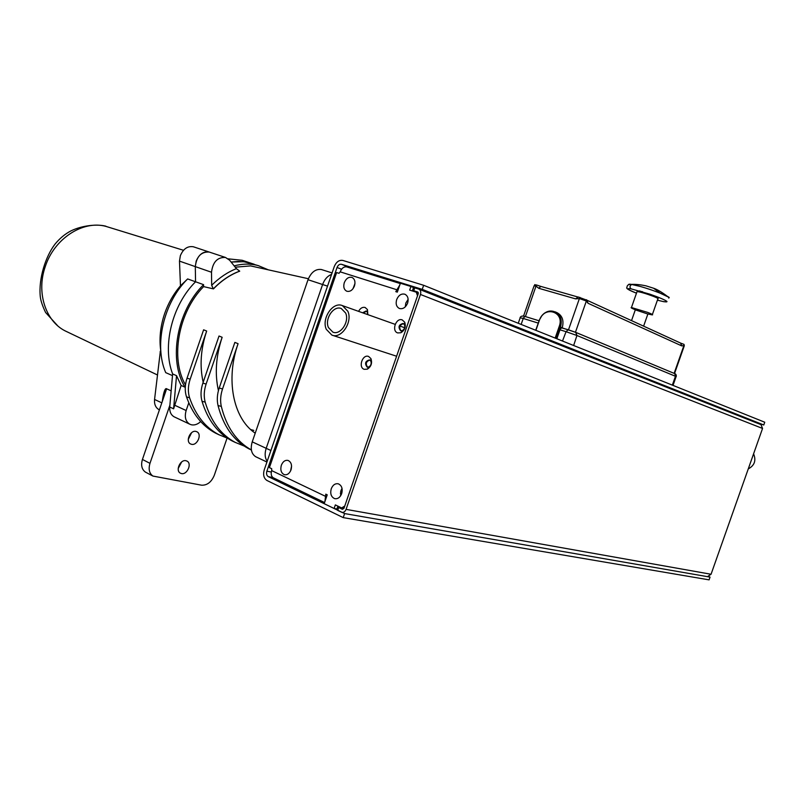 <?xml version="1.0" encoding="UTF-8"?>
<svg xmlns="http://www.w3.org/2000/svg" width="805" height="805" viewBox="0 0 805 805"><rect width="100%" height="100%" fill="white"/><g stroke="black" fill="none" stroke-linecap="round" stroke-linejoin="round"><path stroke-width="1.21" d="M423.641 285.282L764.75 422.223L763.774 424.99L422.233 289.367L423.641 285.282L342.799 260.428C339.106 259.834 336.259 261.897 334.256 266.616L264.221 469.899C262.903 474.849 263.819 478.381 266.968 480.484L343.212 517.615L344.61 513.57L268.296 476.641C266.656 475.564 266.183 473.732 266.868 471.167L337.043 267.491C338.08 265.046 339.559 263.98 341.471 264.292L353.626 269.051M628.393 372.101L622.768 369.898M422.233 289.367L341.471 264.292M754.456 422.051L763.774 424.99M343.212 517.615L709.084 579.862L710.05 577.105L708.038 576.259L711.057 574.257L762.556 428.441L760.977 424.627L419.002 289.206M417.815 292.054L416.718 291.712M416.668 291.833L418.157 292.396M726.673 410.671L730.417 412.019L726.673 410.671M413.589 288.562L414.414 288.784M414.464 288.613L413.307 288.14M472.927 310.046L478.25 312.038L472.927 310.046M710.05 577.105L344.61 513.57M565.18 347.086L567.867 348.152M655.25 382.757L657.433 383.623M569.246 348.696L654.113 382.305M343.946 508.358L418.228 293.765L417.624 291.963L413.73 290.746L414.736 287.848L418.831 289.126C420.623 290.102 421.166 291.883 420.462 294.469L346.07 509.374C345.103 511.678 343.695 512.664 341.823 512.342L337.718 510.4L338.714 507.522L342.397 509.293L343.946 508.358L342.568 508.086M339.428 506.858L341.692 508.056L338.714 507.522M413.73 290.746L416.598 291.641M754.496 421.961L753.249 421.568M753.279 421.478L751.769 420.985M108.836 227.282L105.837 226.356M183.49 250.285L105.807 226.346C82.975 220.097 54.317 238.481 45.281 266.566C36.165 292.326 45.523 321.074 65.124 330.875L157.418 374.959M194.106 247.014L193.331 246.763C187.585 245.867 183.258 248.846 180.35 255.688L179.485 261.122L180.471 285.795C173.518 293.916 168.215 303.254 164.562 313.789C160.276 326.619 159.028 339.136 160.829 351.342L160.839 351.443M160.829 351.342L160.376 351.121L160.527 352.057M180.471 285.795L187.635 278.933C163.576 302.529 153.785 345.083 165.709 372.624L172.491 375.613M239.618 271.144C230.21 274.626 221.456 280.532 213.345 288.854L211.675 285.282L211.504 272.251C212.792 262.007 217.461 257.077 225.511 257.459L229.616 260.216L236.418 268.659L239.729 271.174C230.321 274.666 221.566 280.563 213.466 288.884L203.605 286.61L203.585 284.658L187.635 278.933M179.485 261.122L195.303 266.616L195.555 281.78C172.079 304.964 161.946 346.281 172.632 373.953C161.946 346.281 172.079 304.964 195.555 281.78L195.303 266.616L196.179 261.122C199.127 254.189 203.474 251.16 209.22 252.046C201.18 251.633 196.541 256.483 195.303 266.616L211.504 272.251M246.32 261.655L242.214 260.297L228.228 258.838M160.376 351.121L154.56 399.461C154.168 404.271 155.617 407.662 158.917 409.614L159.41 409.856M163.677 393.625L164.582 393.253M162.318 401.363L162.62 399.079C163.747 392.105 164.955 388.614 166.243 388.614L171.153 390.838M160.899 352.218L160.115 351.886M209.994 252.307L209.22 252.046L209.994 252.307M242.214 260.297L254.31 264.302L243.603 261.685L231.095 262.058L238.119 261.434L244.951 261.856L258.294 265.62C250.667 263.547 242.617 263.627 234.164 265.861M166.172 388.594L162.65 398.888M331.569 274.404C327.534 275.944 324.546 279.315 322.604 284.517C324.546 279.315 327.534 275.944 331.569 274.404C327.534 275.954 324.546 279.315 322.604 284.517L266.183 448.325C264.533 453.567 264.875 457.884 267.21 461.255C264.875 457.884 264.533 453.567 266.183 448.325C264.533 453.567 264.875 457.884 267.21 461.255M256.302 457.009L255.648 456.697C251.361 453.809 250.224 448.858 252.237 441.854L308.023 279.717C311.143 272.231 315.57 268.82 321.306 269.494L322.282 269.806M308.023 279.717L322.604 284.517L266.183 448.325L270.903 450.508L327.534 286.137L322.604 284.517L266.183 448.325L252.237 441.854M203.172 382.254C199.539 366.094 200.697 349.028 206.664 331.036L190.181 379.155L187.052 378.169C184.848 384.891 184.667 391.139 186.529 396.905C192.566 413.981 202.256 426.066 215.589 433.15L219.202 434.871M253.806 430.393L250.687 429.558M218.427 390.616C214.673 373.842 215.921 356.072 222.15 337.285L206.11 384.076L202.88 383.089L219.02 336.017L222.15 337.285M255.215 433.201L254.189 432.456C233.148 417.523 225.511 379.236 238.079 343.695L222.542 388.966C220.5 395.104 220.087 400.91 221.305 406.394C226.497 427.143 236.529 441.663 251.381 449.935M261.132 268.236L250.607 265.902L235.231 267.19M203.605 286.61C178.338 312.149 170.046 358.567 185.492 384.871M187.052 378.169L203.615 329.809L206.664 331.036M190.181 379.155C187.988 385.826 187.786 392.045 189.588 397.791C195.575 415.189 205.325 427.485 218.819 434.67L227.563 438.262M244.136 446.02L235.211 442.378C220.892 434.71 210.88 421.297 205.184 402.138L202.015 401.272C207.781 420.069 217.742 433.251 231.9 440.818L235.553 442.549M202.015 401.272C200.455 395.617 200.747 389.56 202.88 383.089M205.184 402.138C203.675 396.503 203.987 390.485 206.11 384.076M251.391 450.025L248.624 448.687C233.611 440.607 223.418 426.227 218.034 405.549C216.766 400.035 217.159 394.178 219.212 387.99L222.542 388.966M238.079 343.695L234.859 342.397L219.212 387.99M268.216 269.786L258.294 265.62M203.585 284.658C176.738 311.032 168.134 360.288 185.039 387.215L185.341 386.32M185.039 387.215L181.125 385.464L176.537 375.663L173.598 408.819L181.125 385.464M174.403 405.096L186.146 410.53L188.793 402.822M189.588 397.791L186.529 396.905M221.305 406.394L218.034 405.549M176.537 375.663L172.632 373.953L169.734 407.018C169.473 411.667 170.932 414.927 174.101 416.799L174.675 417.06M211.675 285.282C219.373 277.665 227.624 272.12 236.418 268.659M186.146 410.53C184.355 416.889 185.522 421.438 189.668 424.144L191.449 424.809C194.629 425.392 197.698 424.316 200.687 421.568M520.171 317.804L522.978 318.377L525.081 316.466L523.079 315.952M534.852 284.809L536.603 285.01L536.019 286.117L534.077 285.856M556.466 338.603L560.461 327.182C562.393 319.967 560.672 314.876 555.279 311.917L557.01 312.662C562.323 315.55 564.074 320.551 562.272 327.655L562.323 327.917M587.006 300.235L578.211 296.985L575.595 298.876L579.399 298.554L568.491 329.819M525.413 316.566L536.019 286.117L538.776 288.291L540.819 286.409L577.588 296.934M520.09 317.573C520.865 316.043 522.525 315.681 525.081 316.466L539.028 320.762L525.091 316.476M680.587 343.091L681.795 345.909L588.042 303.274L587.026 300.255L680.758 343.151M684.31 345.748L684.029 344.389L680.738 343.141M536.603 285.01L540.94 286.449M575.706 332.354L568.179 329.718L566.056 331.69L576.944 335.504L575.706 332.354M555.279 311.917L549.614 311.444M560.461 327.182L562.272 327.655M588.042 303.274L586.362 301.01L575.454 332.244M674.127 373.369L683.908 345.536L681.795 345.909M568.149 329.718L561.568 327.877L559.626 329.688L556.507 338.623M324.928 501.505L325.794 494.149L327.233 494.834L324.174 503.678L334.115 508.488L335.353 504.896L341.642 507.925L344.751 506.043L417.523 295.807L416.306 292.195L409.665 290.112L410.912 286.5L400.397 283.229L397.318 292.135L395.798 291.651L399.743 285.111M412.341 290.957L413.529 287.526L410.912 286.5M417.02 292.628L418.338 293.04M343.997 508.217L343.282 507.875M334.115 508.488L336.893 508.981L337.889 506.114M403.486 323.65C399.592 324.948 398.747 327.323 400.95 330.785M366.436 311.153L363.347 313.054M367.583 367.171C365.339 363.86 366.074 361.485 369.807 360.046M396.493 289.639L340.193 271.849L339.026 273.318L336.621 272.553L269.413 467.604L271.698 468.691L271.698 470.613C270.722 473.984 271.235 476.359 273.247 477.757L273.599 477.929M368.61 356.464C362.602 353.918 357.973 367.311 364.162 369.314L367.342 369.153C371.226 366.597 372.413 363.075 370.914 358.587L368.61 356.464M397.69 332.918C391.28 331.056 395.98 317.462 402.198 319.887L404.744 322.242C406.112 326.76 404.814 330.261 400.86 332.747L397.69 332.918M358.587 311.364C360.298 308.184 362.471 306.886 365.108 307.46L367.442 309.573L367.845 314.654M407.612 303.123C405.67 307.53 402.933 309.321 399.401 308.486C396.412 306.876 395.507 303.908 396.674 299.591C398.606 295.173 401.353 293.382 404.905 294.238C407.873 295.848 408.769 298.816 407.612 303.123M291.038 469.838C289.488 473.571 287.264 475.181 284.356 474.678C281.156 473.129 280.15 469.989 281.337 465.27C282.887 461.517 285.121 459.907 288.039 460.43C291.229 461.979 292.225 465.109 291.038 469.838M354.462 285.976C352.62 290.223 350.054 291.974 346.764 291.219C343.976 289.699 343.151 286.862 344.288 282.686C346.13 278.429 348.706 276.678 352.016 277.453C354.774 278.963 355.589 281.81 354.462 285.976M341.672 493.676C340.062 497.52 337.718 499.17 334.618 498.627C331.147 496.987 330.02 493.696 331.247 488.766C332.857 484.912 335.222 483.262 338.331 483.825C341.783 485.465 342.9 488.746 341.672 493.676M340.193 271.849C341.692 268.236 343.805 266.566 346.532 266.847L347.046 266.998M418.328 292.99L416.537 292.285L416.728 291.682M413.217 288.411L414.384 288.874M400.578 330.684L400.518 330.664C397.922 327.031 398.777 324.626 403.084 323.459L404.492 324.767C405.247 327.273 404.533 329.215 402.339 330.593L400.578 330.684M362.592 312.783L366.114 310.992L367.332 312.139L367.633 314.574M367.07 367.05C364.504 363.427 365.319 361.053 369.515 359.916L370.813 361.103C371.648 363.588 370.984 365.54 368.841 366.959L367.07 367.05M408.135 299.349L405.811 303.052L405.297 306.836M291.581 466.035L290.535 471.046M354.985 283.441L353.013 288.703M342.034 488.404L340.907 490.637L340.575 495.89M340.545 491.996L341.984 492.58M341.632 493.807L340.364 493.445M347.8 311.183L342.397 305.608C332.898 301.312 321.296 318.539 326.307 329.336L331.861 335.091C341.3 339.328 352.962 321.95 347.8 311.183M753.571 453.869L753.681 454.05C756.277 460.601 754.476 465.552 748.258 468.913M345.627 313.014C349.742 321.628 340.424 335.524 332.868 332.133L328.44 327.544C324.415 318.901 333.703 305.105 341.3 308.546L345.627 313.014M169.895 405.156L149.971 463.358C148.301 469.114 149.267 473.34 152.89 476.057L201.532 485.184C207.137 485.435 211.393 482.145 214.281 475.322L227.07 438.111M146.349 472.605L145.383 472.092C141.761 469.375 140.774 465.159 142.435 459.444L166.625 388.785M188.269 439.379L191.6 432.688M178.207 468.49L181.648 461.959M181.517 473.582L180.25 473.109C175.228 470.502 180.38 459.263 185.935 460.712L187.102 461.144C192.174 463.69 187.122 474.96 181.517 473.582M191.55 444.32L190.493 443.927C185.241 441.442 190.332 429.83 195.977 431.43L196.933 431.792C202.246 434.207 197.245 445.849 191.55 444.32M669.046 297.357L660.12 293.171C650.853 289.488 638.687 285.634 631.895 284.467L631.804 284.477M631.784 284.477L637.53 285.805L631.784 284.507M636.473 293.181C628.755 290.192 625.596 288.25 627.015 287.345C626.964 285.141 628.514 284.195 631.673 284.497C629.661 285.886 629.47 287.335 631.13 288.864C625.646 288.059 627.427 289.488 636.493 293.141M663.853 301.664L663.521 301.573C666.047 302.036 667.184 301.996 666.953 301.473C665.272 300.024 659.607 297.598 649.947 294.197L631.13 288.864M668.462 296.975C669.207 297.206 669.267 297.558 668.643 298.051L669.197 297.538M639.905 286.359L631.804 284.507M636.886 292.014L637.047 291.551C640.498 291.974 645.972 293.573 653.469 296.371C657.504 297.991 658.963 298.856 657.836 298.957L652.241 314.896L648.085 314.01M635.336 309.764C631.684 308.305 630.385 307.56 631.452 307.53L647.834 312.451C651.879 314.041 653.348 314.856 652.241 314.896M643.618 326.156L647.864 314.031L635.306 309.845M669.156 297.83C669.418 297.206 666.46 295.666 660.291 293.201L653.61 288.24L645.791 285.785C640.549 284.698 635.819 284.225 631.603 284.386M631.724 284.427C629.53 284.024 628.463 284.135 628.524 284.779M555.158 338.08L559.133 326.679C564.989 312.109 545.126 305.276 539.682 319.505L541.664 316.023C545.297 311.626 549.423 310.136 554.021 311.545M559.133 326.679L559.827 326.921C561.85 319.625 560.109 314.574 554.605 311.766M539.511 319.645L535.707 330.271M539.682 319.505L535.899 330.352M539.461 319.625L539.3 320.581M556.265 338.523L560.25 327.092C562.192 319.877 560.461 314.785 555.078 311.827L548.648 311.555M342.216 490.929L340.897 490.678M272.885 477.536L268.296 476.641M271.325 472.052L266.868 471.167M341.572 269.242L337.043 267.491M346.07 509.374L711.057 574.257M762.556 428.441L420.462 294.469M161.815 402.842L154.56 399.461M173.598 408.819L169.734 407.018M575.595 298.876L538.776 288.291M522.978 318.377L538.213 323.087M684.029 344.389L684.26 345.888L674.53 373.53L676.069 376.71L673.02 385.394M576.038 332.495L674.52 373.53L575.867 332.415L562.081 327.846M579.992 297.417L579.399 298.554L586.362 301.01L586.513 299.722M523.23 318.448L521.147 324.425M562.504 341.028L566.056 331.69M565.794 331.61L559.968 329.809L556.849 338.754M576.944 335.504L573.653 345.506M675.586 376.327L577.125 335.574M675.455 376.277L672.346 385.122M271.698 470.613L325.099 496.142M346.532 266.847L400.276 283.571L347.015 266.988M142.435 459.444L149.971 463.358M560.25 327.092L555.842 338.352M535.778 330.302L538.042 323.811M418.831 289.126L760.977 424.627M105.878 226.195C97.335 223.961 82.643 225.289 71.122 230.794C65.145 233.873 59.791 238.31 55.052 244.086C45.674 256.292 38.469 278.429 40.27 296.552C40.693 300.627 42.464 305.93 45.593 312.481L57.517 325.612M193.331 246.763L225.511 257.459M255.648 456.697L266.938 462.04M321.306 269.494L332.083 272.925M254.189 432.456L255.255 433.08M308.396 278.731L250.607 265.902M218.819 434.67L215.589 433.15M235.211 442.378L231.9 440.818M251.391 449.975L248.624 448.687M189.668 424.144L174.101 416.799M534.148 285.674L523.572 316.043M534.741 284.598L535.375 285.936M577.638 296.944L540.819 286.409M518.269 323.268L520.231 317.623M674.56 373.55C675.898 373.902 676.452 374.929 676.23 376.629M273.247 477.757L324.566 502.541M367.342 369.153L368.841 366.959M370.914 358.587L370.813 361.103M404.744 322.242L404.492 324.767M400.86 332.747L402.339 330.593M367.442 309.573L367.332 312.139M342.397 305.608L395.164 324.355M399.984 326.065L404.663 327.726M331.861 335.091L396.613 356.233M145.383 472.092L152.89 476.057M666.963 301.473C665.433 300.104 659.778 297.699 649.987 294.248M642.722 291.843L641.494 291.48M640.337 291.138L639.512 290.907M663.873 301.704L666.198 301.885M663.833 301.704L657.403 300.185M631.452 307.53L637.047 291.551M635.387 309.613L631.533 320.621M667.184 296.21C661.65 292.054 657.081 289.387 653.469 288.19M546.625 312.149C544.733 312.622 542.812 314.282 540.839 317.14"/></g></svg>
